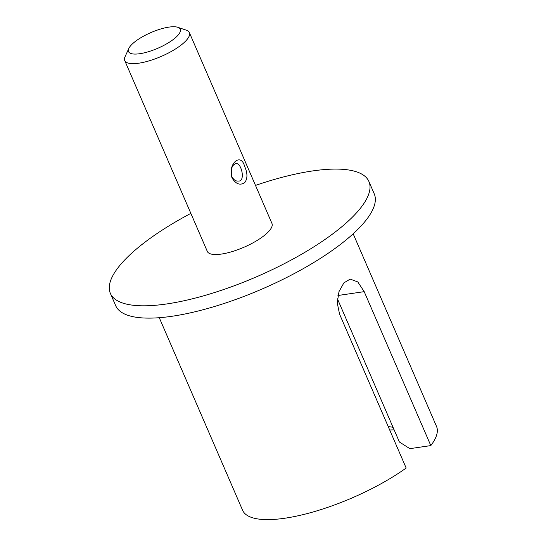 <?xml version="1.0" encoding="UTF-8"?>
<svg xmlns="http://www.w3.org/2000/svg" width="546" height="546" viewBox="0 0 546 546"><rect width="100%" height="100%" fill="white"/><g stroke="black" fill="none" stroke-linecap="round" stroke-linejoin="round"><path stroke-width="0.82" d="M110.374 293.386L115.704 305.699A140.848 42.827 -23.4 0 0 171.935 316.277A140.848 42.827 -23.4 0 0 313.513 262.66A140.848 42.827 -23.4 0 0 374.235 193.823L368.912 181.511A140.848 42.827 156.6 0 1 308.183 250.341A140.848 42.827 156.6 0 1 166.605 303.965A140.848 42.827 156.6 0 1 110.374 293.386A140.848 42.827 156.6 0 1 190.861 213.377M231.879 176.604C230.569 169.185 231.907 164.865 235.892 163.643C241.523 162.278 245.707 181.798 238.431 181.033C235.879 181.395 233.695 179.921 231.879 176.604L232.03 177.914C235.804 184.07 240.022 185.654 244.683 182.671C247.693 178.644 247.679 173.225 244.635 166.421C240.922 151.911 227.389 164.087 232.03 177.914M128.788 48.505L125.061 56.688A35.21 10.708 -23.4 0 0 124.727 60.551A35.21 10.708 -23.4 0 0 138.786 63.199A35.21 10.708 -23.4 0 0 174.174 49.795A35.21 10.708 -23.4 0 0 189.36 32.583A35.21 10.708 -23.4 0 0 186.309 30.18L177.791 27.3A28.167 8.565 156.6 0 1 171.492 40.786A28.167 8.565 156.6 0 1 139.769 53.713A28.167 8.565 156.6 0 1 128.788 48.505A28.167 8.565 156.6 0 1 150.976 32.548A28.167 8.565 156.6 0 1 177.791 27.3M189.36 32.583L271.963 223.464A35.21 10.708 156.6 0 1 256.777 240.67A35.21 10.708 156.6 0 1 221.383 254.074A35.21 10.708 156.6 0 1 207.323 251.433L124.727 60.551M255.494 185.408A140.848 42.827 156.6 0 1 368.912 181.511M393.065 427.375A70.427 21.41 -23.4 0 0 388.24 426.624M159.268 317.711L242.615 510.298A105.637 32.118 156.6 0 0 284.787 518.236A105.637 32.118 156.6 0 0 406.163 468.038L339.551 314.107L337.237 302.805L339.005 291.598L343.884 282.876L350.198 279.108L357.794 281.934L364.202 291.653L430.814 445.591L409.841 448.655L399.392 442.001L337.428 298.805M389.701 429.995A79.231 24.085 156.6 0 1 394.151 429.893M353.173 233.804L436.513 426.392A105.637 32.118 156.6 0 1 430.814 445.591M364.202 291.653L337.947 295.495"/></g></svg>
